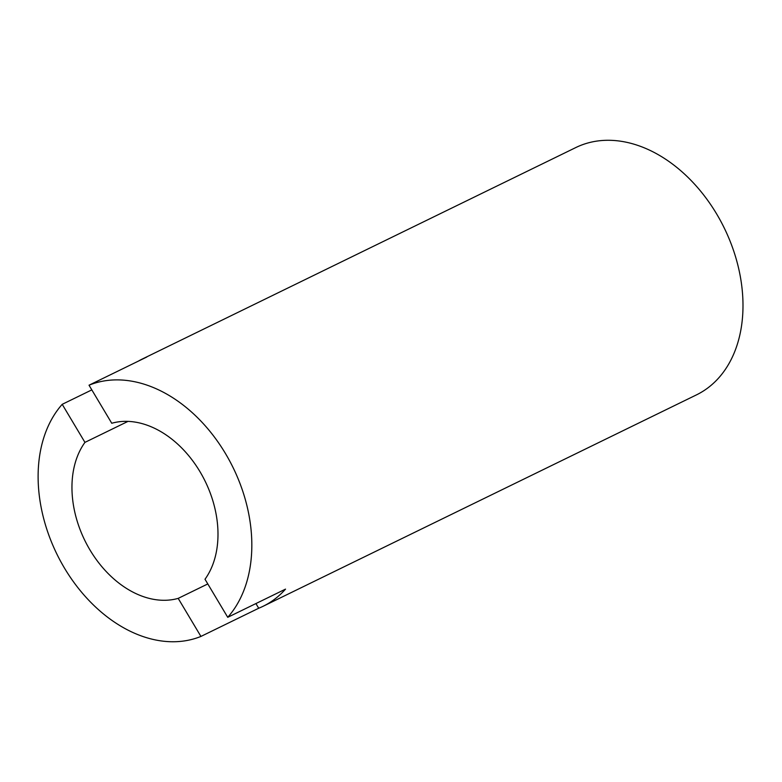 <?xml version="1.0" encoding="UTF-8"?>
<svg xmlns="http://www.w3.org/2000/svg" width="782" height="782" viewBox="0 0 782 782"><rect width="100%" height="100%" fill="white"/><g stroke="black" fill="none" stroke-linecap="round" stroke-linejoin="round"><path stroke-width="1.17" d="M227.738 617.311A137.593 98.141 -116 0 0 242.997 491.956A137.593 98.141 -116 0 0 152.109 387.031A137.593 98.141 -116 0 0 89.021 385.203L111.758 423.257A94.026 67.056 64 0 1 199.938 471.614A94.026 67.056 64 0 1 205.001 579.257L227.738 617.311L285.528 589.12A137.593 98.141 64 0 1 263.084 606.294A137.593 98.141 64 0 1 258.715 608.24L255.919 603.567M200.925 636.431L178.188 598.377A94.026 67.056 64 0 1 90.008 550.02A94.026 67.056 64 0 1 84.945 442.377L62.208 404.323A137.593 98.141 -116 0 0 46.949 529.678A137.593 98.141 -116 0 0 137.837 634.613A137.593 98.141 -116 0 0 200.925 636.431L258.715 608.24M138.199 361.216A137.593 98.141 64 0 1 142.432 358.967L575.816 147.554A137.593 98.141 64 0 1 643.273 147.427A137.593 98.141 64 0 1 739.225 271.022A137.593 98.141 64 0 1 696.469 394.881L263.084 606.294M62.208 404.323L91.817 389.886M127.984 421.39L84.945 442.377M142.432 358.967A137.593 98.141 64 0 1 146.801 357.012L89.021 385.203M207.797 583.939L178.188 598.377"/></g></svg>
